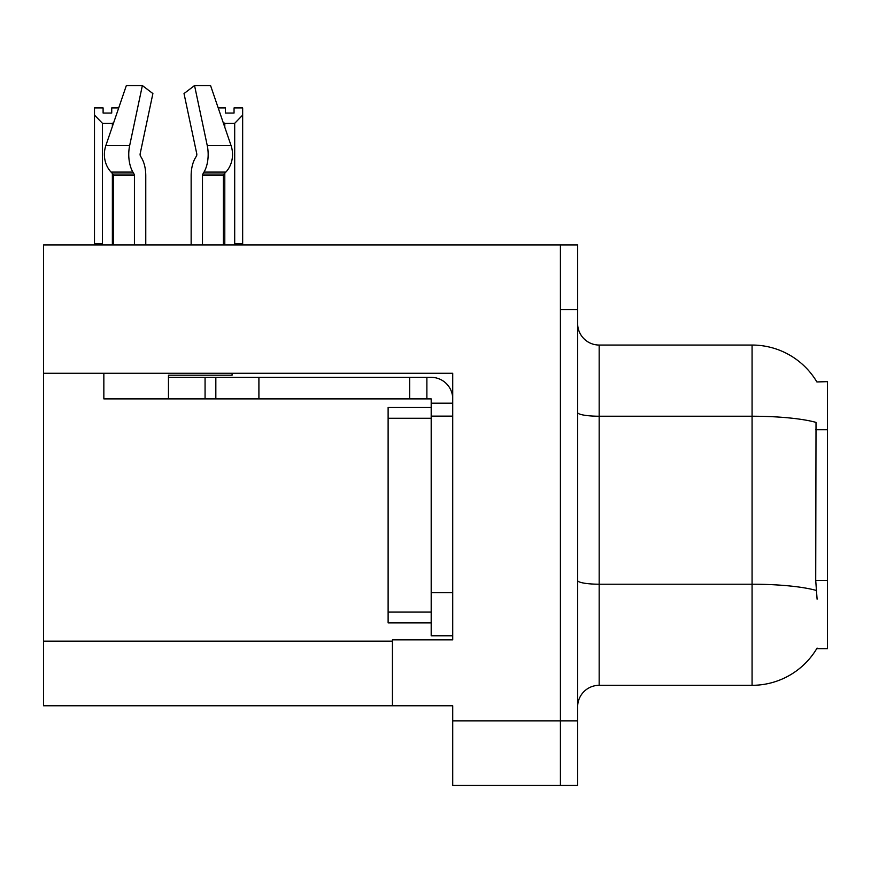 <?xml version="1.0" encoding="UTF-8"?>
<svg xmlns="http://www.w3.org/2000/svg" width="871" height="871" viewBox="0 0 871 871"><rect width="100%" height="100%" fill="white"/><g stroke="black" fill="none" stroke-linecap="round" stroke-linejoin="round"><path stroke-width="1.31" d="M43.55 373.267L452.724 373.267L452.724 639.869L392.429 639.869L392.429 705.771L43.55 705.771L43.55 244.914L560.412 244.914L560.412 785.457L452.724 785.457L452.724 720.85L560.412 720.85L560.412 785.457L577.636 785.457L577.636 720.85L560.412 720.85L560.412 309.521L577.636 309.521L577.636 720.85M392.429 705.771L452.724 705.771L452.724 720.85M816.878 381.934A75.374 75.374 0 0 0 752.076 345.047A75.374 75.374 0 0 1 816.878 381.934L827.45 381.661L827.45 648.699L816.715 648.699L817.096 648.057A75.374 75.374 0 0 1 752.076 685.314A75.374 75.374 0 0 0 816.715 648.699M577.636 706.849A21.535 21.535 0 0 1 599.172 685.314L752.076 685.314L752.076 345.047A75.374 75.374 0 0 1 816.715 381.661A75.374 75.374 0 0 0 752.076 345.047L599.172 345.047A21.535 21.535 0 0 1 577.636 323.511A21.535 21.535 0 0 0 599.172 345.047L599.172 685.314A21.535 21.535 0 0 0 577.636 706.849M817.096 599.172L815.713 580.456L816.018 422.391A75.374 13.087 180 0 0 752.076 416.229L599.172 416.229A21.535 3.734 -0 0 1 577.636 412.495M560.412 244.914L577.636 244.914L577.636 309.521M218.207 107.939L225.437 107.939L225.437 113.045L234.049 113.045L225.437 113.045M234.049 113.045L234.049 107.939L242.661 107.939L242.661 115.103L234.691 123.323L224.794 123.323L224.794 127.22M235.747 244.914L234.691 243.836L242.661 243.836L242.661 244.914L242.661 115.103M234.691 243.836L234.691 123.323M224.794 173.198L224.794 243.836L223.727 244.914M224.794 123.323L223.183 122.506M224.794 243.836L223.379 243.836M111.728 113.045L103.105 113.045L111.728 113.045L111.728 107.939L118.706 107.939M113.676 122.68L112.37 123.323L102.473 123.323L94.493 115.103L94.493 107.939L103.105 107.939L103.105 113.045M102.473 123.323L102.473 243.836L94.493 243.836L94.493 244.914M102.473 243.836L101.406 244.914M94.493 115.103L94.493 243.836M113.535 243.836L112.37 243.836L112.37 173.449M112.37 126.513L112.37 123.323M113.426 244.914L112.37 243.836M196.443 156.061A2.156 1.132 90 0 0 196.737 153.655A2.156 1.132 90 0 1 196.443 156.061A2.156 1.132 90 0 0 196.737 153.655A2.156 1.132 90 0 1 196.443 156.061L195.289 158.021A23.691 12.477 -90 0 0 191.141 175.648L191.141 244.914M232.078 373.267L232.078 375.205L168.462 375.205L168.462 377.35L215.834 377.35L215.834 398.885L103.845 398.885L103.845 373.267M202.486 244.914L202.486 175.648A2.156 1.132 90 0 1 202.867 174.048L204.01 172.099A23.691 12.477 -90 0 0 207.265 145.631L194.549 85.543L210.564 85.543L231.076 145.631A23.691 20.131 90 0 1 225.839 172.099L223.978 174.048A2.156 1.829 -90 0 0 223.379 175.648L223.379 244.914M145.773 244.914L145.773 175.648A23.691 12.477 90 0 0 141.625 158.021L140.471 156.061A2.156 1.132 -90 0 1 140.177 153.655L152.893 93.567L142.365 85.543L129.648 145.631A23.691 12.477 90 0 0 132.904 172.099L134.047 174.048A2.156 1.132 -90 0 1 134.428 175.648L134.428 244.914M113.535 244.914L113.535 175.648A2.156 1.829 90 0 0 112.936 174.048L111.085 172.099A23.691 20.131 -90 0 1 105.837 145.631L126.349 85.543L142.365 85.543M140.177 153.655A2.156 1.132 -90 0 0 140.471 156.061L141.625 158.021M194.549 85.543L184.021 93.567L196.737 153.655M132.904 172.099L111.085 172.099L112.936 174.048L134.047 174.048M215.834 377.35L431.189 377.35A21.535 21.535 0 0 1 452.724 398.896M215.834 398.885L431.189 398.885L431.189 403.197L452.724 403.197M431.189 635.786L452.724 635.786L431.189 635.786L431.189 403.197M426.877 398.885L426.877 377.35M452.724 416.12L431.189 416.12L431.189 407.508L388.118 407.508L388.118 418.276L431.189 418.276M409.653 398.885L409.653 377.35M431.189 622.863L388.118 622.863L388.118 418.276M43.55 641.165L392.429 641.165M827.45 429.708L815.713 429.708M827.45 580.456L815.713 580.456M816.258 590.44A75.374 13.087 180 0 0 752.076 584.212L599.172 584.212A21.535 3.734 0 0 1 577.636 580.478M168.462 398.885L168.462 377.35M223.379 175.648L202.486 175.648M134.428 175.648L113.535 175.648M129.648 145.631L105.837 145.631M231.076 145.631L207.265 145.631M225.839 172.099L204.01 172.099M223.978 174.048L202.867 174.048M452.724 592.716L431.189 592.716M258.905 398.885L258.905 377.35M205.066 398.885L205.066 377.35M388.118 612.095L431.189 612.095"/></g></svg>
